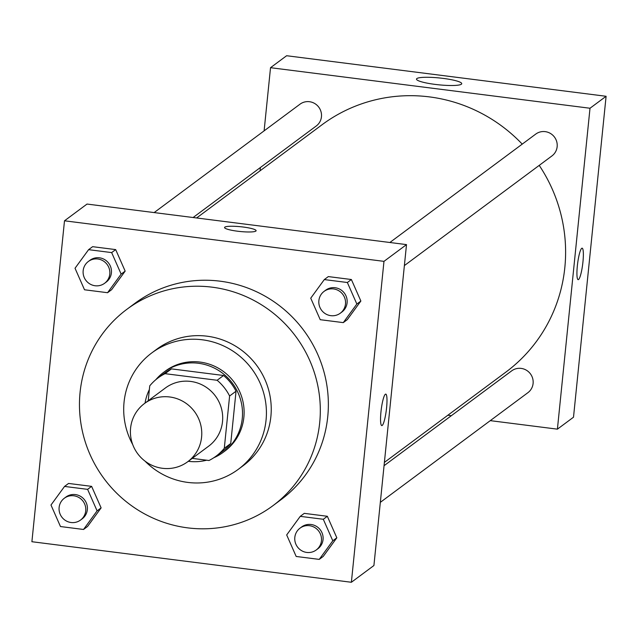 <?xml version="1.0" encoding="UTF-8"?>
<svg xmlns="http://www.w3.org/2000/svg" width="638" height="638" viewBox="0 0 638 638"><rect width="100%" height="100%" fill="white"/><g stroke="black" fill="none" stroke-linecap="round" stroke-linejoin="round"><path stroke-width="0.96" d="M130.591 428.13A36.254 35.361 53.4 0 1 144.459 403.535A36.254 35.361 53.4 0 1 194.47 411.542A36.254 35.361 53.4 0 1 187.716 461.737A36.254 35.361 53.4 0 1 148.646 463.563A36.254 35.361 53.4 0 1 130.591 428.13M144.459 403.535L165.386 387.984A36.254 35.361 53.4 0 1 215.397 395.991A36.254 35.361 53.4 0 1 208.642 446.185L187.716 461.737M192.237 458.379L208.977 460.508A48.695 47.491 53.4 0 0 216.059 456.17A48.695 47.491 53.4 0 0 224.289 448.307L229.608 395.999A48.695 47.491 53.4 0 0 217.127 380.272L165.051 373.669A48.695 47.491 53.4 0 0 157.969 377.999A48.695 47.491 53.4 0 0 149.739 385.862L148.223 400.736M217.127 380.272L223.563 375.495L171.486 368.884L165.051 373.669M157.969 377.999L164.405 373.214A48.695 47.491 53.4 0 1 171.486 368.884M223.563 375.495A48.695 47.491 53.4 0 1 236.044 391.214L229.608 395.999M216.059 456.17L222.495 451.385A48.695 47.491 53.4 0 0 230.733 443.522L236.044 391.214M213.786 457.757A49.852 48.616 -126.6 0 0 223.188 452.318A49.852 48.616 -126.6 0 0 240.678 400.042A49.852 48.616 -126.6 0 0 198.434 363.269A49.852 48.616 -126.6 0 0 163.711 372.289A49.852 48.616 -126.6 0 0 155.8 379.722M149.356 389.571A49.852 48.616 -126.6 0 0 145.041 403.104M188.298 461.306A49.852 48.616 -126.6 0 0 206.632 460.205M163.711 372.289L165.322 371.093A49.852 48.616 53.4 0 1 200.045 362.073A49.852 48.616 53.4 0 1 242.281 398.846A49.852 48.616 53.4 0 1 224.799 451.122L223.188 452.318M230.733 443.522L224.289 448.307M145.009 461.115A72.517 70.722 -126.6 0 0 238.317 469.305A72.517 70.722 -126.6 0 0 263.749 393.271A72.517 70.722 -126.6 0 0 202.302 339.791A72.517 70.722 -126.6 0 0 151.804 352.902A72.517 70.722 -126.6 0 0 132.736 444.606M238.317 469.305L243.142 465.716A72.517 70.722 -126.6 0 0 268.574 389.682A72.517 70.722 -126.6 0 0 207.135 336.202A72.517 70.722 -126.6 0 0 156.637 349.313L151.804 352.902M212.111 287.172A122.368 119.338 -126.6 0 0 126.898 309.294A122.368 119.338 -126.6 0 0 104.106 478.699A122.368 119.338 -126.6 0 0 272.881 505.735A122.368 119.338 -126.6 0 0 315.802 377.425A122.368 119.338 -126.6 0 0 212.111 287.172M126.898 309.294L134.945 303.313A122.368 119.338 53.4 0 1 220.166 281.191A122.368 119.338 53.4 0 1 323.849 371.444A122.368 119.338 53.4 0 1 280.927 499.753L272.881 505.735M343.284 322.621L347.303 319.63L360.869 301.04L351.379 279.516L328.323 276.589L324.303 279.58L310.738 298.177L320.228 319.694L343.284 322.621L356.849 304.031L347.359 282.506L324.303 279.58M319.231 559.39L323.259 556.4L336.824 537.802L327.334 516.286L304.278 513.359L300.251 516.349L286.685 534.939L296.176 556.464L319.231 559.39L332.797 540.793L323.306 519.276L300.251 516.349M351.379 582.271L383.972 261.357L64.494 220.796L31.9 541.718L351.379 582.271L373.916 565.523L406.51 244.609L383.972 261.357M107.575 292.706L111.602 289.716L125.168 271.118L115.677 249.602L92.622 246.675L88.594 249.665L75.029 268.255L84.519 289.78L107.575 292.706L121.14 274.109L111.65 252.592L88.594 249.665M83.53 529.468L87.55 526.478L101.115 507.888L91.625 486.363L68.569 483.437L64.55 486.427L50.984 505.025L60.474 526.541L83.53 529.468L97.096 510.879L87.605 489.354L64.55 486.427M406.51 244.609L87.031 204.056L64.494 220.796M224.799 227.144A15.862 2.4 -174.2 0 1 241.866 226.865A15.862 2.4 -174.2 0 1 256.117 230.717A15.862 2.4 -174.2 0 1 240.087 231.498A15.862 2.4 -174.2 0 1 224.552 227.511A15.862 2.4 -174.2 0 1 224.799 227.144M380.958 411.941A15.862 2.56 -82.8 0 1 385.775 394.117A15.862 2.56 -82.8 0 1 386.317 410.17A15.862 2.56 -82.8 0 1 381.779 425.586A15.862 2.56 -82.8 0 1 380.958 411.941M385.767 394.117A15.862 2.56 -82.8 0 1 386.309 410.17A15.862 2.56 -82.8 0 1 381.771 425.586M224.552 227.519A15.862 2.4 -174.2 0 1 224.799 227.152A15.862 2.4 -174.2 0 1 241.858 226.873A15.862 2.4 -174.2 0 1 256.117 230.725M196.608 217.965L322.054 124.745A154.101 150.281 53.4 0 1 522.235 144.124M539.222 165.378A154.101 150.281 53.4 0 1 505.878 372.113L384.387 462.398M389.858 242.496L535.737 134.092A13.597 13.262 53.4 0 1 554.486 137.098A13.597 13.262 53.4 0 1 551.95 155.919L404.38 265.583M154.157 212.574L300.027 104.169A13.597 13.262 53.4 0 1 318.785 107.176A13.597 13.262 53.4 0 1 316.249 125.997L193.099 217.518M384.052 465.708L511.684 370.853A13.597 13.262 53.4 0 1 530.433 373.86A13.597 13.262 53.4 0 1 527.905 392.681L380.328 502.353M490.279 420.641L557.405 429.159L590.006 108.245L270.528 67.692L264.108 130.862M260.384 167.515L260.049 170.817M447.828 415.25L451.345 415.697M416.861 78.562A22.737 3.437 -174.2 0 1 441.321 78.171A22.737 3.437 -174.2 0 1 461.737 83.69A22.737 3.437 -174.2 0 1 438.769 84.814A22.737 3.437 -174.2 0 1 416.502 79.088A22.737 3.437 -174.2 0 1 416.861 78.562M557.405 429.159L573.506 417.204L606.1 96.282L590.006 108.245M606.1 96.282L286.621 55.729L270.528 67.692M578.14 279.659A15.862 2.56 97.2 0 0 578.554 279.516A15.862 2.56 -82.8 0 1 578.148 279.659A15.862 2.56 -82.8 0 1 577.605 263.598A15.862 2.56 -82.8 0 1 582.143 248.182A15.862 2.56 -82.8 0 1 582.829 263.031A15.862 2.56 -82.8 0 1 578.562 279.516A15.862 2.56 97.2 0 0 582.821 263.039A15.862 2.56 97.2 0 0 582.135 248.182M64.318 498.23L65.929 497.034A13.597 13.262 53.4 0 1 84.679 500.04A13.597 13.262 53.4 0 1 82.15 518.861L80.54 520.058A13.597 13.262 53.4 0 1 59.119 507.457A13.597 13.262 53.4 0 1 83.068 501.237A13.597 13.262 53.4 0 1 80.54 520.058M87.55 526.478L101.115 507.888L97.096 510.879M101.115 507.888L91.625 486.363L87.605 489.354M91.625 486.363L68.569 483.437M300.019 528.152L301.63 526.956A13.597 13.262 53.4 0 1 320.388 529.963A13.597 13.262 53.4 0 1 317.852 548.784L316.241 549.98A13.597 13.262 53.4 0 1 294.82 537.371A13.597 13.262 53.4 0 1 318.777 531.159A13.597 13.262 53.4 0 1 316.241 549.98M323.259 556.4L336.824 537.802L332.797 540.793M336.824 537.802L327.334 516.286L323.306 519.276M327.334 516.286L304.278 513.359M88.371 261.468L89.974 260.272A13.597 13.262 53.4 0 1 108.731 263.271A13.597 13.262 53.4 0 1 106.195 282.1L104.584 283.296A13.597 13.262 53.4 0 1 83.163 270.687A13.597 13.262 53.4 0 1 107.12 264.467A13.597 13.262 53.4 0 1 104.584 283.296M111.602 289.716L125.168 271.118L121.14 274.109M125.168 271.118L115.677 249.602L111.65 252.592M115.677 249.602L92.622 246.675M324.072 291.383L325.683 290.186A13.597 13.262 53.4 0 1 344.432 293.193A13.597 13.262 53.4 0 1 341.904 312.014L340.293 313.21A13.597 13.262 53.4 0 1 318.872 300.61A13.597 13.262 53.4 0 1 342.821 294.389A13.597 13.262 53.4 0 1 340.293 313.21M347.303 319.63L360.869 301.04L356.849 304.031M360.869 301.04L351.379 279.516L347.359 282.506M351.379 279.516L328.323 276.589"/></g></svg>
